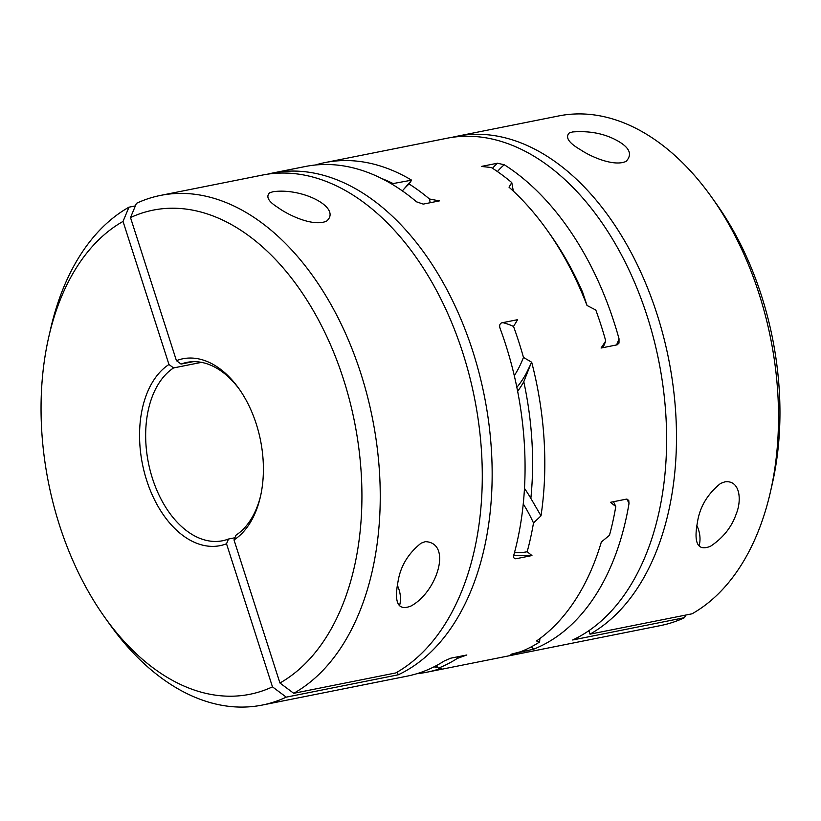 <?xml version="1.0" encoding="UTF-8"?>
<svg xmlns="http://www.w3.org/2000/svg" width="821" height="821" viewBox="0 0 821 821"><rect width="100%" height="100%" fill="white"/><g stroke="black" fill="none" stroke-linecap="round" stroke-linejoin="round"><path stroke-width="1.23" d="M770.396 492.066A259.857 164.21 -101.3 0 0 711.509 197.03L716.292 203.741A246.864 156 78.7 0 1 772.233 484.031L770.396 492.066A259.857 164.21 -101.3 0 1 692.031 613.81L589.991 634.171L588.873 630.682M315.305 165.021A259.857 164.21 78.7 0 1 325.075 162.568L446.87 138.267A259.857 164.21 78.7 0 1 654.388 341.474A259.857 164.21 78.7 0 1 572.648 639.99L684.56 617.659L685.638 615.083M539.869 638.584A117.198 74.064 78.7 0 1 539.613 641.991L536.544 640.965A259.857 164.21 -101.3 0 0 601.352 541.973L609.459 535.302A259.857 164.21 -101.3 0 0 615.781 506.536L610.455 502.308L626.536 499.106L628.742 500.358L629.009 503.54A118.019 74.578 -101.3 0 0 626.957 499.065M616.571 344.943A118.019 74.578 -101.3 0 0 619.024 338.765L618.993 343.075L617.187 344.82L601.075 348.032L605.744 340.982A259.857 164.21 -101.3 0 0 595.8 310.02L587.015 305.474A259.857 164.21 -101.3 0 0 546.93 229.87A259.857 164.21 -101.3 0 0 509.03 187.219L511.76 182.57A259.857 164.21 -101.3 0 0 491.379 167.546L481.352 166.437L497.444 163.225L504.279 164.754A118.019 74.578 -101.3 0 0 497.413 171.558M48.767 336.969L50.604 328.934A259.857 164.21 78.7 0 1 128.969 207.19L123.027 221.413A246.864 156 -101.3 0 0 48.767 336.969A246.864 156 -101.3 0 0 104.708 617.259A246.864 156 -101.3 0 0 272.469 686.859L286.272 697.142A259.857 164.21 78.7 0 1 262.217 705.075L407.052 676.165A259.857 164.21 78.7 0 0 431.107 668.243A259.857 164.21 78.7 0 0 444.387 660.895L450.76 658.185L466.841 654.973L457.328 658.411A117.198 74.064 -101.3 0 0 457.451 656.851M286.272 697.142L398.195 674.811A259.857 164.21 -101.3 0 0 479.926 376.295A259.857 164.21 -101.3 0 0 272.418 173.077L305.33 166.509A259.857 164.21 78.7 0 1 416.565 201.843L423.246 204.111L439.348 200.899L429.465 198.99A259.857 164.21 -101.3 0 0 409.084 183.976A117.198 74.064 -101.3 0 0 402.382 190.903M514.285 375.659A117.198 74.064 -101.3 0 0 523.459 357.402A259.857 164.21 -101.3 0 0 513.515 326.44L517.64 319.677L501.559 322.889C499.609 323.915 499.158 325.845 500.205 328.687A259.857 164.21 78.7 0 1 513.905 554.729C513.187 557.326 513.833 558.67 515.855 558.773L531.957 555.56L513.772 555.283M262.217 705.075A259.857 164.21 78.7 0 1 109.491 623.97L104.708 617.259M123.027 221.413L168.962 364.493L173.57 367.931A90.946 57.47 -101.3 0 0 152.47 478.489A90.946 57.47 -101.3 0 0 222.573 540.752A90.946 57.47 -101.3 0 0 228.505 539.028L234.909 537.755M228.505 539.028L226.524 543.779L272.469 686.859M397.313 672.06L398.195 674.811M436.177 665.708A117.198 74.064 -101.3 0 0 438.445 668.14A259.857 164.21 -101.3 0 0 444.274 665.615A259.857 164.21 -101.3 0 0 457.328 658.411M531.361 646.804A118.019 74.578 -101.3 0 0 533.64 649.185L510.908 654.316L520.73 651.71A259.857 164.21 -101.3 0 0 526.559 649.195A259.857 164.21 -101.3 0 0 539.613 641.991M533.64 649.185A259.857 164.21 -101.3 0 0 539.725 646.558A259.857 164.21 -101.3 0 0 629.009 503.54M438.445 668.14L441.216 668.253A259.857 164.21 78.7 0 1 426.797 672.225L660.505 625.581A259.857 164.21 -101.3 0 0 684.56 617.659M426.797 672.225A259.857 164.21 78.7 0 1 416.822 673.723M135.362 205.917L128.969 207.19M272.418 173.077A259.857 164.21 -101.3 0 0 267.502 174.185M325.075 162.568A259.857 164.21 78.7 0 1 411.629 180.168L409.084 183.976M523.459 357.402L531.69 362.235A259.857 164.21 78.7 0 1 540.998 515.855L533.496 522.956A117.198 74.064 -101.3 0 0 523.244 503.95M514.48 552.615A117.198 74.064 -101.3 0 0 527.174 551.733A259.857 164.21 -101.3 0 0 533.496 522.956M527.174 551.733L531.957 555.56M619.024 338.765A259.857 164.21 -101.3 0 0 504.279 164.754M546.93 229.87L550.111 234.354A251.195 158.74 78.7 0 1 582.664 292.327L587.046 305.504M293.744 693.304L279.94 683.01A246.864 156 -101.3 0 0 343.445 379.128A246.864 156 -101.3 0 0 130.498 217.575L136.44 203.341A259.857 164.21 78.7 0 1 160.495 195.419A259.857 164.21 78.7 0 1 366.392 392.356A259.857 164.21 78.7 0 1 293.744 693.304L395.784 672.933A259.857 164.21 78.7 0 0 468.432 371.995A259.857 164.21 78.7 0 0 262.535 175.047L160.495 195.419M411.629 180.168L393.136 183.555A251.195 158.74 -101.3 0 0 381.703 178.526M437.921 667.586L433.97 666.847M516.84 387.296A122.35 77.318 -101.3 0 0 526.384 373.165L531.69 362.235M430.183 202.725A117.198 74.064 -101.3 0 0 429.465 198.99M173.57 367.931L201.484 362.359M605.744 340.982A117.198 74.064 78.7 0 1 602.942 347.663M513.515 326.44A117.198 74.064 -101.3 0 0 502.832 322.632M402.362 190.893L411.465 180.353M511.76 182.57A117.198 74.064 78.7 0 1 513.279 191.077M589.991 634.171A259.857 164.21 -101.3 0 0 662.629 333.234A259.857 164.21 -101.3 0 0 456.743 136.296A259.857 164.21 -101.3 0 0 451.827 137.394M572.545 131.955C589.006 130.693 603.486 133.371 616.007 139.981C629.481 147.113 632.837 154.245 626.084 161.378C613.975 167.032 590.453 156.524 580.632 149.822C568.943 143.059 565.105 137.466 569.117 133.053L572.545 131.955M273.013 191.734C302.508 187.486 342.244 207.939 326.542 221.157C312.678 227.15 287.288 214.517 277.857 207.446C268.467 201.597 265.706 196.732 269.575 192.843L273.013 191.734M711.509 197.03A259.857 164.21 -101.3 0 0 558.783 115.925L456.743 136.296M736.129 514.192C731.583 527.226 723.065 537.899 710.596 546.211C693.981 553.097 695.007 535.651 697.368 522.741C699.656 507.142 707.415 494.016 720.633 483.395L724.902 481.855C739.998 479.833 742.081 499.907 736.129 514.192M699.051 545.873A25.625 19.55 62.8 0 0 696.855 525.543M399.519 605.652A25.625 19.55 62.8 0 0 397.323 585.322M279.94 683.01L234.006 539.941L235.976 535.189A90.946 57.47 -101.3 0 0 260.729 495.34M239.64 389.657A90.946 57.47 -101.3 0 0 186.972 362.369A90.946 57.47 -101.3 0 0 181.041 364.083L176.433 360.645L130.498 217.575M234.006 539.941A95.277 60.21 -101.3 0 0 260.421 496.695A95.277 60.21 -101.3 0 0 238.839 388.518A95.277 60.21 -101.3 0 0 176.433 360.645M181.041 364.083L193.109 361.681M425.36 541.644C452.238 542.743 437.634 591.51 411.064 605.99C394.142 612.907 395.465 594.927 398.011 581.648C400.432 566.326 408.129 553.508 421.101 543.174L425.36 541.644M168.962 364.493A95.277 60.21 -101.3 0 0 146.692 480.429A95.277 60.21 -101.3 0 0 226.524 543.779M540.998 515.855L530.859 498.368A251.195 158.74 -101.3 0 0 523.788 381.703A131.011 82.788 78.7 0 1 517.64 391.319M613.492 501.703A117.198 74.064 78.7 0 1 615.781 506.536M524.475 488.392A131.011 82.788 78.7 0 1 530.859 498.368M525.132 489.357A122.35 77.318 -101.3 0 0 524.475 488.464M523.788 381.703L531.464 362.307M392.448 184.448A131.011 82.788 78.7 0 1 393.136 183.555M527.01 651.094A122.35 77.318 78.7 0 1 525.645 649.616M492.508 168.274A122.35 77.318 78.7 0 1 497.444 163.225"/></g></svg>
